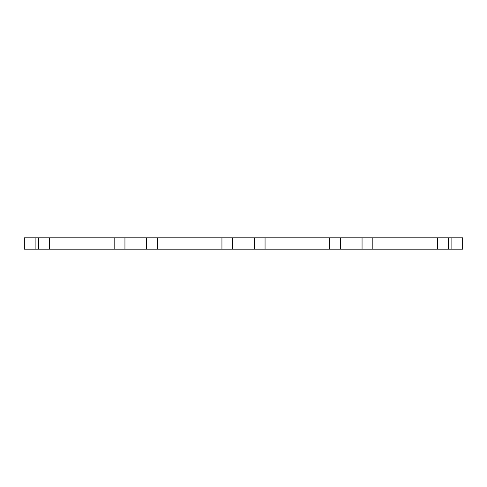 <?xml version="1.0" encoding="UTF-8"?>
<svg xmlns="http://www.w3.org/2000/svg" width="487" height="487" viewBox="0 0 487 487"><rect width="100%" height="100%" fill="white"/><g stroke="black" fill="none" stroke-linecap="round" stroke-linejoin="round"><path stroke-width="0.73" d="M451.875 249.155L451.875 237.845L462.65 237.845L462.65 249.155L329.723 249.155L329.723 237.845L221.944 237.845L221.944 249.155L232.725 249.155L232.725 237.845M329.723 249.155L265.056 249.155L265.056 237.845M265.056 249.155L232.725 249.155M221.944 237.845L157.277 237.845L157.277 249.155L221.944 249.155M157.277 237.845L114.165 237.845L114.165 249.155L124.946 249.155L124.946 237.845M157.277 249.155L124.946 249.155M114.165 237.845L49.497 237.845L49.497 249.155L114.165 249.155M49.497 237.845L24.35 237.845L24.35 249.155L35.125 249.155L35.125 237.845M49.497 249.155L35.125 249.155M451.875 237.845L329.723 237.845M437.503 249.155L437.503 237.845M372.835 249.155L372.835 237.845M254.275 249.155L254.275 237.845M146.502 249.155L146.502 237.845M38.723 249.155L38.723 237.845M448.277 249.155L448.277 237.845M362.054 249.155L362.054 237.845M340.498 249.155L340.498 237.845"/></g></svg>
